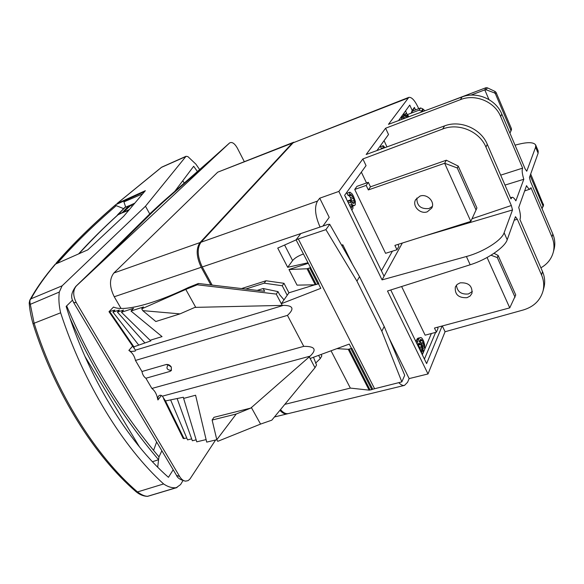 <?xml version="1.0" encoding="UTF-8"?>
<svg xmlns="http://www.w3.org/2000/svg" width="584" height="584" viewBox="0 0 584 584"><rect width="100%" height="100%" fill="white"/><g stroke="black" fill="none" stroke-linecap="round" stroke-linejoin="round"><path stroke-width="0.88" d="M57.502 263.114C74.007 244.324 93.593 225.176 116.267 205.663L123.625 208.649M142.715 193.822L123.91 201.896L125.713 207.13L128.684 205.86L122.012 212.904L128.736 205.94L134.838 203.137M144.569 191.61L115.603 204.78C92.564 224.606 72.752 244.054 56.152 263.121L56.108 263.727M116.267 205.663L115.464 204.984M117.749 214.948L122.012 212.904M117.055 215.576L118.34 214.284L121.925 212.758M118.807 214.087C103.988 227.468 90.71 240.681 78.957 253.719C94.572 236.87 107.638 223.862 118.15 214.678M129.451 209.495L122.91 212.496L131.239 205.028L134.327 203.75M132.028 206.459L131.239 205.028M115.917 204.59C92.885 224.417 73.124 243.813 56.648 262.793L56.152 263.128M398.799 382.637C400.858 384.856 402.763 385.776 404.5 385.389L407.544 382.316L409.143 378.593L428.014 373.957L445.066 331.741L523.395 309.943C533.703 306.79 540.236 300.497 543.003 291.066C544.31 285.707 543.821 280.349 541.551 274.991L517.307 219.226L515.446 216.693L507.204 239.754C504.868 247.404 486.852 259.654 470.178 264.771L387.499 291.007L428.014 373.957M418.721 108.69L418.195 107.529C414.742 100.309 411.611 96.922 408.8 97.375L388.469 124.341L462.039 96.959C476.683 91.097 495.933 99.309 501.817 114.077L525.06 168.739L526.761 171.221L535.601 147.197L535.681 145.014L538.207 151.037L538.12 153.22L529.44 177.521L530.535 181.617L552.814 234.001C554.902 239.038 555.34 244.061 554.121 249.076L553.282 252.244C554.523 247.156 554.092 242.083 551.982 237.016L530.966 187.668L530.104 189.077L524.644 190.939M540.886 267.8C547.317 264.158 551.442 258.975 553.282 252.244M362.876 158.95L366.051 165.622L344.626 195.297L384.06 276.254L382.067 279.882L338.859 191.421L362.876 158.95L442.701 129.006L444.585 125.888L366.175 154.49L385.601 128.225L460.411 99.652C475.266 93.571 494.728 101.66 500.649 116.508L522.636 168.126C521.746 170.053 522.132 173.769 523.804 179.266L504.992 185.091M444.585 125.888C460.214 119.757 480.902 128.589 487.29 144.306L510.978 198.881L512.007 197.319C513.051 197.1 514.336 198.275 515.862 200.845L523.804 179.266M442.701 129.006C458.579 122.611 479.515 131.305 485.946 147.102L511.336 205.495L512.511 209.955L504.123 232.761C501.744 240.345 483.391 251.974 466.404 256.507L382.067 279.882M530.104 189.077C529.177 189.304 527.987 188.165 526.534 185.661L518.738 207.481C520.483 213.211 520.877 217.219 519.928 219.504L542.5 271.524C544.762 276.86 545.244 282.16 543.967 287.43L543.003 291.066M535.681 145.014C533.579 141.854 526.695 141.905 515.044 145.182M407.566 114.537L411.151 113.172L412.209 110.471L409.764 105.076L398.565 120.581M406.895 113.865L405.551 110.909M411.151 113.172L412.676 110.997L420.626 107.96L419.108 110.164L407.588 114.552M408.99 116.705L406.537 113.573L403.843 114.325L403.507 115.939M405.296 116.544L404.581 115.8L401.865 116.559L401.558 119.472M412.209 110.471L414.384 107.39L412.742 110.975M415.523 109.909L414.384 107.39M420.626 107.96L422.896 108.931L424.889 110.785M442.234 104.332L485.998 87.717L487.341 87.812L495.137 91.491L496.101 92.484L511.431 128.619L511.445 129.845L509.941 133.188M470.952 95.119L484.793 89.87L486.224 89.834L494.422 92.863L495.414 93.798L510.803 130.035L510.796 131.327L511.445 129.845M485.998 87.717L484.793 89.87L488.932 99.55M419.108 110.164L421.385 111.135L421.757 111.953M407.858 98.127L293.124 142.817L201.013 242.221L317.499 201.086L319.725 198.195L329.215 217.35L322.923 226.081M338.859 191.421L319.725 198.195M366.526 182.96L361.35 172.134M511.336 205.495L472.025 218.744M381.403 270.793L392.397 251.178M353.203 203.48L354.357 203.086L353.218 203.495L352.605 203.144L350.561 199.874L348.29 200.662L347.757 201.422L349.086 204.458M352.86 206.159L355.24 204.896L355.401 201.575L353.51 196.297L352.145 193.939L349.94 192.136L346.962 193.311L347.852 195.136L349.4 196.027L350.415 197.655L352.123 202.487M366.183 185.413L368.314 182.332L356.926 186.362L354.729 189.45L385.579 253.317L396.974 249.748L394.894 245.397L470.814 221.387L444.65 163.264L368.343 189.939L366.183 185.413L354.729 189.45M384.06 276.254L402.339 243.039M423.728 236.279L512.511 209.955M514.19 220.204L517.307 219.226M445.066 331.741L442.314 325.952M390.747 289.971L426.612 363.591L442.124 326.003M422.94 348.232L424.583 347.808L424.685 344.954L423.59 340.961L422.152 338.428L421.101 337.574L418.013 338.158L415.757 341.304M419.626 340.545L421.13 343.399M515.037 297.241L497.32 257.588L498.101 255.427L515.745 294.957L509.752 307.87L434.459 328.055L436.43 332.172L425.123 335.179L401.617 286.525M422.042 354.203L423.086 352.641L423.291 350.845L422.692 346.976L421.29 343.655L419.137 341.414L420.546 339.486L421.801 339.881L423.239 342.421L424.583 347.808M416.647 343.137L417.297 342.961L417.159 344.18M415.874 341.545L417.867 341.019L417.297 342.961M416.341 339.99L418.582 339.399L417.867 341.019M417.202 338.691L419.443 338.092L418.582 339.399M420.254 337.567L419.443 338.092M422.553 346.604L423.838 346.268M422.123 345.407L423.838 344.962M421.517 344.115L423.59 343.575M421.006 343.005L423.239 342.421M420.115 341.166L422.349 340.574M419.699 340.435L421.801 339.881M420.4 339.611L421.152 339.413M418.005 345.918L418.159 344.283L418.925 343.195L420.641 344.509L422.042 347.83L422.393 350.32L421.933 352.043L421.203 352.481M420.816 351.699L422.239 351.334M420.4 350.831L422.393 350.32M418.093 344.721L419.443 347.261L420.071 350.174M421.093 352.254L421.933 352.043M418.458 343.604L419.429 343.348M418.159 344.319L420.086 343.815M418.392 345.1L420.641 344.509M419.443 347.261L421.692 346.677M419.794 348.414L422.042 347.83M420.042 349.809L422.29 349.232M509.752 307.87L487.078 257.507M460.148 282.846L457.192 284.415L455.337 286.97C454.615 294.475 458.506 298.052 467.017 297.687L470.076 296.066L471.96 293.372C472.5 285.912 468.565 282.408 460.148 282.846M436.43 332.172L438.036 328.332L437.511 327.237M456.418 285.189C457.25 291.737 461.265 294.657 468.477 293.956L472.354 291.467M491.02 255.23L497.32 257.588M498.101 255.427L493.991 253.325M341.552 245.076L342.815 244.791L352.524 264.369M389.156 338.275L409.143 378.593M342.815 244.791L342.049 245.952M404.5 385.389L288.438 413.574C285.853 414.114 283.211 412.786 280.51 409.588M336.91 348.633L348.261 349.32L351.867 348.312L372.723 389.214L371.818 389.623L369.132 390.134L350.342 388.09L331.04 350.794M315.579 363.175L320.28 358.569L321.835 355.882L321.098 354.459M279.911 410.318C282.488 413.173 284.992 414.341 287.43 413.822L287.927 413.669M293.898 142.189L292.263 143.153L200.005 242.579C195.888 248.587 196.297 256.829 201.224 267.297L210.868 284.956M372.723 389.214L401.836 381.892L404.719 375.293L384.206 326.5L359.532 276.699L329.719 224.271L327.887 224.395L300.782 233.578L296.073 239.834L318.871 283.627L315.25 284.773L297.059 285.138L288.971 269.516L307.06 268.764L310.688 267.582M313.498 357.262L316.55 365.022L314.988 367.716L310.133 358.496L349.261 344.078L351.488 348.451L351.867 348.312M212.123 420.035L216.803 439.701L236.235 414.012L212.123 420.035L213.97 417.319L250.835 408.063L310.097 356.152C317.054 349.495 314.937 346.232 303.753 346.363L151.876 388.455C154.505 390.433 156.337 393.463 157.352 397.536L157.935 397.383L157.914 399.952L157.352 397.536M314.893 284.78L288.934 292.796L283.999 299.869L279.597 294.65L278.013 291.628L263.158 288.525L264.654 291.27L198.385 283.488L188.296 287.547C153.307 304.439 123.29 311.805 113.515 307.053L108.996 311.695L114.924 310.075L112.953 312.119L119.421 309.987L117.406 312.09L123.552 310.067L121.457 312.272L133.532 308.315L130.977 311.038L143.467 306.958L141.73 308.841L142.759 310.63L179.982 313.878L194.895 307.381L283.408 305.374C293.212 305.483 294.562 308.812 287.452 315.367L303.753 346.363M318.521 283.824L320.813 288.328L281.32 303.716L276.254 294.081L197.253 284.795L185.785 289.423L195.801 307.461M296.073 239.834L298.3 238.922L374.519 388.579M320.28 358.569L318.616 355.371M215.598 440L189.968 478.989L188.136 480.632L185.566 481.15C183.354 480.88 181.39 479.354 179.69 476.573L176.492 475.332L73.569 302.432L76.336 302.694L179.69 476.573M150.825 212.883L99.762 263.267L102.565 261.471L213.386 158.074L163.827 201.546L161.673 202.831L150.825 212.883L153.234 211.379L102.565 261.471L76.351 285.934C72.861 290.204 72.861 295.789 76.336 302.694M229.468 143.073L213.386 158.074L211.364 159.293L229.074 143.401M244.236 161.505L237.352 148.117C234.644 143.394 232.067 141.664 229.629 142.927M292.263 143.153L217.73 172.178L293.46 142.321M217.73 172.178L113.902 272.976L200.005 242.579M121.027 308.44L114.245 296.76C109.369 286.875 109.259 278.948 113.902 272.976M287.452 315.367L135.466 360.445C134.612 356.642 132.948 353.714 130.473 351.656L128.867 350.4L131.057 351.48L135.196 351.086L135.481 350.144L134.342 348.604L133.897 346.816L150.847 340.888L150.088 340.275L162.053 336.618L130.977 311.038M135.466 360.445L141.956 371.519C142.562 374.629 143.876 376.877 145.898 378.249L151.876 388.455M121.859 212.977L128.772 210.298M131.006 204.896L122.428 212.474M116.909 204.144L117.267 203.422L145.343 190.691L123.75 216.204L87.768 249.864L55.203 264.238C44.61 276.582 36.15 288.547 29.813 300.154L31.025 298.796C37.157 287.591 45.377 275.962 55.699 263.902M173.178 469.77L168.447 477.325C127.94 441.898 87.965 377.081 66.145 306.396L72.496 300.161M174.791 191.333L193.669 166.265L197.407 171.521M161.87 450.775L158.994 456.885L158.571 459.725C122.844 417.728 93.316 370.541 69.985 318.171M158.994 456.885C121.238 412.202 90.469 361.868 66.664 305.885M156.643 441.993L153.585 450.366M157.709 467.163L158.571 459.725L152.453 461.725M149.745 213.941L145.474 206.232L62.108 285.832L59.298 292.051C58.48 298.548 58.926 305.461 60.634 312.798C83.541 383.279 123.202 447.329 163.615 483.954C167.936 486.895 172.163 488.144 176.28 487.684L180.544 484.611L182.975 480.596M139.393 446.796L84.899 356.32M199.64 169.564L195.859 164.111L187.909 156.614L186.048 156.293L145.474 206.232M182.763 180.843L184.274 183.026M185.53 156.702L161.418 167.389M117.267 203.422L161.345 167.484M31.025 298.796L62.108 285.832M60.634 312.798L34.12 323.229L30.2 303.833C29.674 301.052 29.879 299.431 30.821 298.986M30.419 304.279L59.298 292.051M136.072 491.743C94.513 456.038 54.889 393.302 33.04 323.806L34.12 323.229C56.13 393.193 95.9 456.162 137.495 491.94L136.087 491.757M163.615 483.954L137.495 491.94C141.386 494.809 144.744 496.261 147.57 496.298L147.475 496.371C143.496 496.225 139.722 494.706 136.152 491.808M33.032 323.791C30.85 315.959 29.572 308.994 29.207 302.899L30.2 303.833M147.635 496.342L177.032 487.538M176.28 487.684L147.57 496.298M186.011 156.308L161.746 167.141M76.351 285.934L75.774 286.43C68.43 296.497 73.051 300.519 73.569 302.432M212.153 285.101L202.246 266.954C197.312 256.478 196.903 248.229 201.013 242.221M293.124 142.817L408.8 97.375M241.572 288.562L265.997 280.765L264.18 283.182L245.74 289.051M296.103 239.893L277.736 248.083L287.686 267.304L307.797 262.815M288.934 292.796L283.985 283.306L265.997 280.765M308.082 263.369L288.971 269.516M329.719 224.271L325.901 229.643L298.3 238.922M317.499 201.086C314.236 207.101 315.097 215.759 320.068 227.045M303.308 254.018C298.22 255.901 294.65 258.084 292.606 260.581L284.598 245.024M287.686 267.304L292.606 260.581M359.532 276.699L356.926 281.101L325.901 229.643M384.206 326.5L381.826 331.208L356.926 281.101M401.836 381.892L381.826 331.208M283.999 299.869L281.32 303.716L282.203 305.388M278.013 291.628L276.254 294.081M112.953 312.119L138.685 345.034M141.73 308.841L185.785 289.423M198.385 283.488L197.253 284.795M108.996 311.695L134.342 348.604M109.836 311.761L133.897 346.816M171.265 370.636L171.316 367.044C169.922 365.015 168.177 364.19 166.082 364.547L168.199 364.898C165.856 368.139 166.915 369.986 171.382 370.424L171.316 367.044L168.199 364.898M141.956 371.519L166.082 364.547M145.898 378.249L170.032 371.395L171.382 370.424M314.988 367.716L271.801 420.173L260.566 424.086L217.744 441.336L216.803 439.701L206.699 442.117L195.596 395.229L183.632 398.412L183.361 397.251L165.491 400.938L162.359 396.178C160.943 394.937 159.666 394.923 158.527 396.142L157.935 397.383M170.667 400.011L187.559 439.869L191.669 438.876M183.632 398.412L196.75 441.832L206.108 439.591M177.251 398.879L192.348 440.752L196.144 439.84M163.556 398.631L183.201 438.489L186.8 438.088M260.566 424.086L251.317 407.435M236.235 414.012L250.835 408.063M165.491 400.938L184.113 438.745M287.204 295.27L282.233 285.751L264.18 283.182M283.985 283.306L282.233 285.751M263.158 288.525L257.223 290.394M142.759 310.63L155.826 321.514L179.982 313.878M121.457 312.272L150.088 340.275M117.406 312.09L144.737 342.757M530.688 174.025L543.536 205.159M530.133 175.572L542.974 205.809L542.091 208.78M346.524 199.195L345.692 196.837M350.721 207.809L351.772 207.451L350.926 208.232M350.123 206.583L351.948 205.955L351.772 207.451M349.466 205.239L351.678 204.473L351.948 205.955M348.466 202.882L350.743 202.093L351.678 204.473M347.757 201.422L350.035 200.626L350.743 202.093M350.561 199.874L350.035 200.626M352.174 202.56L354.4 201.787L354.357 203.086M351.867 201.108L354.13 200.327L354.4 201.787M351.123 199.107L353.378 198.319L354.13 200.327M350.415 197.655L352.678 196.866L353.378 198.319M349.4 196.027L351.663 195.231L352.678 196.866M348.604 195.304L350.867 194.516L351.663 195.231M347.852 195.136L350.867 194.516M346.962 193.311L349.232 192.516L350.115 194.341M349.94 192.136L349.232 192.516M352.751 205.787L354.276 205.678M351.86 210.152L353.013 208.145L352.429 204.634L353.532 205.517M419.991 196.107L415.691 199.604C411.808 205.802 420.108 214.54 427.262 211.817L431.737 208.094C435.387 201.882 427.035 193.348 419.991 196.107M396.974 249.748L398.872 246.324L397.967 244.426M458.236 166.097L476.924 207.97L476.04 209.977L457.265 167.958L458.236 166.097L446.337 160.213L370.46 186.829L368.314 182.332M416.859 198.049C416.772 205.816 420.823 209.306 429.021 208.532L432.357 206.415M476.04 209.977L470.814 221.387M446.337 160.213L444.65 163.264L457.265 167.958M368.343 189.939L370.46 186.829M376.921 150.57L388.513 134.51L385.601 128.225M500.678 175.156L522.636 168.126M386.966 146.905L384.06 140.671M385.038 147.606L383.155 145.693L380.52 146.694L381.279 148.314L382.031 148.701M381.878 148.54L384.119 147.942M381.279 148.314L383.965 147.774M380.52 146.694L382.608 145.927L383.367 147.54M383.155 145.693L382.608 145.927M403.493 115.844L405.449 115.099L405.61 116.42M403.573 114.705L405.53 113.96L405.449 115.099M405.8 113.581L405.53 113.96M401.412 118.223L403.383 117.472L403.529 118.734M401.588 116.946L403.551 116.194L403.383 117.472M403.829 115.814L403.551 116.194M404.303 118.45L404.551 117.391L405.486 118.005M406.566 117.603L406.515 115.15L408.318 116.953M404.296 118.223L405.347 117.822M406.34 115.676L407.07 115.398M406.428 116.829L407.909 116.267M125.626 206.882L118.34 214.284M552.814 234.001L551.982 237.016M500.649 116.508L501.817 114.077M485.946 147.102L487.29 144.306M507.204 239.754L504.123 232.761M542.5 271.524L541.551 274.991M535.601 147.197L538.12 153.22M487.341 87.812L486.224 89.834M422.896 108.931L421.385 111.135M423.247 109.712L421.743 111.924M495.137 91.491L494.422 92.863M496.101 92.484L495.414 93.798M511.431 128.619L510.803 130.035M460.411 99.652L462.039 96.959M470.178 264.771L466.404 256.507M431.379 333.515L422.334 354.809M435.598 332.398L424.422 359.087M350.342 388.09L284.809 404.369M350.947 348.736L371.818 389.623M310.133 358.496L309.286 356.882M132.641 346.129L128.867 350.4M161.403 395.47L157.914 399.952M153.234 211.379L163.827 201.546M202.246 266.954L300.782 233.578M309.754 268.019L317.937 284.058M307.06 268.764L315.25 284.773M308.031 268.567L316.221 284.591M135.481 350.144L283.408 305.374M130.473 351.656L131.057 351.48M162.359 396.178L310.097 356.152M284.262 299.49L283.802 299.636M114.245 296.76L201.224 267.297M543.478 204.166L542.974 205.809M349.239 349.195L370.11 390.039M348.261 349.32L369.132 390.134M117.552 214.817L125.56 206.692M118.603 214.167C103.784 227.548 90.469 240.776 78.65 253.85M29.207 302.899L29.813 300.154M116.961 203.612L161.315 167.447M161.673 202.831L211.364 159.293M99.762 263.267L75.818 286.386M176.492 475.332C177.448 478.033 180.478 479.968 185.566 481.15M543.551 205.13L543.025 206.824M274.429 416.976L287.43 413.822M512.007 197.319L510.496 197.779"/></g></svg>
